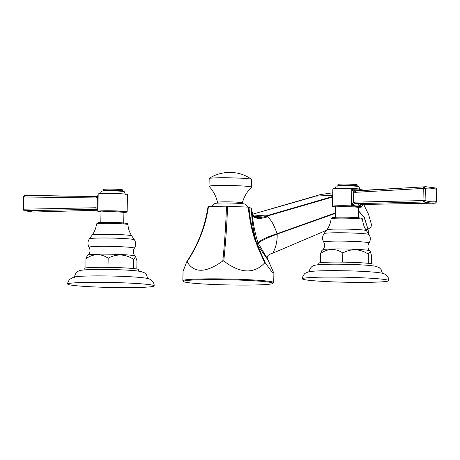<?xml version="1.0" encoding="UTF-8"?>
<svg xmlns="http://www.w3.org/2000/svg" width="460" height="460" viewBox="0 0 460 460"><rect width="100%" height="100%" fill="white"/><g stroke="black" fill="none" stroke-linecap="round" stroke-linejoin="round"><path stroke-width="0.69" d="M320.344 194.586L252.666 214.182L314.605 196.535M332.689 195.281L315.083 196.144M365.867 229.804L367.988 229.137L372.036 226.602L368.552 214.36L363.693 204.453M253.006 214.958L267.26 216.05L332.655 197.001M332.666 196.454L266.731 215.734L254.65 216.597M183.643 281.566A44.7 2.576 1.2 0 1 212.963 279.611A44.7 2.576 1.2 0 1 264.046 281.555A44.7 2.576 1.2 0 1 272.872 283.435A44.7 2.576 1.2 0 1 241.109 285.091A44.7 2.576 1.2 0 1 192.481 283.147A44.7 2.576 1.2 0 1 183.643 281.566L182.93 280.824A45.431 2.622 1.2 0 1 182.856 280.669L183.051 271.354L186.72 261.826L187.093 261.786C198.582 244.358 205.706 225.952 208.466 206.557L226.504 206.155L248.952 207.178L251.407 208.42L251.913 211.18A1.098 0.529 169.1 0 1 251.919 211.197L251.907 211.128A1.098 0.529 169.1 0 1 251.913 211.18L251.925 211.249C252.431 218.304 256.783 218.925 267.26 216.05L267.846 216.7C261.82 218.897 251.85 220.024 252.051 212.773L251.534 210.651C251.856 221.444 253.54 232.219 256.577 242.972L254.771 239.355L256.749 243.708L256.87 245.191L264.736 262.867L265.305 262.924L271.756 271.699L273.895 273.257L267.674 259.112C266.277 256.542 267.973 254.564 272.763 253.184L326.468 230.31M335.53 212.848L277.121 233.726C274.597 226.607 272.17 221.743 269.842 219.15L267.846 216.7M358.472 210.95L364.159 217.269L367.988 229.137L364.314 217.384L358.478 210.772M226.504 206.155C225.802 225.503 224.566 243.777 222.801 260.987C205.948 273.079 194.039 273.343 187.093 261.786L186.72 261.826C198.174 244.415 205.281 226.009 208.035 206.609L208.466 206.557L208.035 206.609C204.93 226.855 197.846 245.232 186.777 261.723M251.534 210.651L251.154 208.524M256.749 243.708L257.962 242.587C261.481 239.545 267.869 236.589 277.121 233.726L277.173 234.071C277.351 241.264 275.885 247.635 272.763 253.184M268.14 260.216L256.945 244.099L258.146 243.144C261.654 240.551 267.996 237.527 277.173 234.071L335.518 213.336M256.985 244.122L265.305 262.924M256.852 244.179L256.87 245.191M264.736 262.867C253.903 274.177 240.235 273.556 223.744 260.998C225.584 243.8 226.866 225.526 227.591 206.172M248.296 207.115C249.291 218.281 251.453 229.022 254.771 239.355M222.801 260.987L223.744 260.998M182.856 280.669A45.431 2.622 1.2 0 1 213.963 278.835A45.431 2.622 1.2 0 1 264.644 280.807A45.431 2.622 1.2 0 1 273.7 282.572A45.431 2.622 1.2 0 1 273.619 282.722L272.872 283.435M248.952 207.178C250.004 219.391 252.546 231.322 256.577 242.972M247.796 207.092L244.99 204.177A15.111 0.874 -178.8 0 0 236.285 203.251A15.111 0.874 -178.8 0 0 220.852 203.021A15.111 0.874 -178.8 0 0 214.82 203.544L211.744 206.488M242.357 202.871A12.426 0.719 1.2 0 0 239.878 202.377A12.426 0.719 -178.8 0 0 225.935 201.836A12.426 0.719 -178.8 0 0 217.511 202.348C216.119 196.236 213.296 190.9 209.053 186.346A21.252 1.225 1.2 0 1 209.018 186.277A21.252 1.225 1.2 0 1 223.571 185.42A21.252 1.225 1.2 0 1 247.279 186.346A21.252 1.225 1.2 0 1 251.511 187.168A21.252 1.225 1.2 0 1 251.476 187.237C247.043 191.607 244.001 196.817 242.357 202.871L241.925 203.636M251.511 187.168L251.672 179.486A21.252 1.225 -178.8 0 0 251.603 179.388A21.252 1.225 -178.8 0 0 247.434 178.664A21.252 1.225 -178.8 0 0 224.572 177.744A21.252 1.225 -178.8 0 0 209.254 178.497A21.252 1.225 -178.8 0 0 209.179 178.601L209.018 186.277M96.899 196.546L24.673 195.598L23.885 196.972L95.789 197.949L97.255 197.558L98.175 194.752L97.842 210.772L97.324 209.564M28.232 195.396L97.445 196.541M96.617 196.57L97.405 196.351L96.617 196.57L95.789 197.949M97.405 196.351L97.129 209.444L96.393 209.283L97.974 209.8M23 209.254L23.259 197.024L23.885 196.972L23.627 209.196L24.018 210.68L23 209.254L23.627 209.196L95.657 207.748L97.031 208.092L97.842 210.772M95.657 207.748L96.393 209.283L24.322 210.72L33.292 212.048L97.773 210.226M127.132 211.951L127.495 194.586A14.657 0.845 -178.8 0 0 124.574 194.017A14.657 0.845 -178.8 0 0 108.226 193.378A14.657 0.845 -178.8 0 0 98.193 193.97L97.825 211.341A14.657 0.845 1.2 0 1 107.864 210.749A14.657 0.845 1.2 0 1 124.212 211.387A14.657 0.845 1.2 0 1 127.132 211.951A14.657 0.845 1.2 0 1 123.947 212.411M100.987 211.933L99.665 211.79A14.657 0.845 1.2 0 1 97.825 211.341M136.827 268.991L136.994 261.01L135.602 256.611L133.705 259.354L133.665 268.571A27.151 1.564 -178.8 0 0 133.009 268.502A27.151 1.564 -178.8 0 0 132.319 268.439A27.151 1.564 -178.8 0 0 109.181 267.381A27.151 1.564 -178.8 0 0 106.95 267.352A27.151 1.564 -178.8 0 0 86.79 267.8A27.151 1.564 -178.8 0 0 85.911 267.898L85.945 258.681L87.147 255.933L88.113 255.012C90.235 252.718 90.557 250.148 89.085 247.296A22.661 1.305 -178.8 0 1 104.184 246.33A22.661 1.305 -178.8 0 1 129.864 247.319A22.661 1.305 1.2 0 1 134.36 248.245C136.091 245.433 136.102 242.615 134.395 239.798L131.761 235.871A19.803 1.144 -178.8 0 0 127.834 235.152A19.803 1.144 -178.8 0 0 106.122 234.289A19.803 1.144 -178.8 0 0 92.195 235.043C94.599 231.742 96.019 228.056 96.473 223.98A15.743 0.908 -178.8 0 1 107.289 223.347A15.743 0.908 -178.8 0 1 124.815 224.031A15.743 0.908 -178.8 0 1 127.955 224.641C126.672 223.313 129.369 223.853 124.022 223.019C116.846 222.18 97.756 222.301 97.997 222.761L96.473 223.98M138.391 271.055L138.42 269.554A27.151 1.564 -178.8 0 0 133.665 268.571M85.911 267.898A27.151 1.564 -178.8 0 0 84.134 268.421L84.105 269.922M132.319 268.439L133.509 268.49M133.705 259.354C125.298 253.989 116.794 253.604 108.18 258.186L107.991 267.329L109.181 267.381M107.991 267.329L106.95 267.352M86.79 267.8L85.755 267.823M108.18 258.186C100.872 253.38 93.46 253.546 85.945 258.681M145.55 284.194A43.234 2.495 1.2 0 1 154.169 285.873A43.234 2.495 1.2 0 1 124.562 287.621A43.234 2.495 1.2 0 1 76.337 285.74A43.234 2.495 1.2 0 1 67.718 284.061A43.234 2.495 1.2 0 1 97.324 282.319A43.234 2.495 1.2 0 1 145.55 284.194M126.017 194.292C125.522 194.58 124.97 193.74 124.349 191.774A11.448 0.661 -178.8 0 0 122.067 191.331A11.448 0.661 -178.8 0 0 109.296 190.831A11.448 0.661 -178.8 0 0 101.453 191.291C100.481 193.447 99.895 194.264 99.682 193.74M122.555 189.905A9.62 0.552 -178.8 0 0 120.635 189.531A9.62 0.552 -178.8 0 0 109.911 189.117A9.62 0.552 -178.8 0 0 103.322 189.503L103.299 190.601A9.62 0.552 1.2 0 1 109.888 190.21A9.62 0.552 1.2 0 1 120.612 190.63A9.62 0.552 1.2 0 1 120.738 190.641A9.62 0.552 1.2 0 1 122.532 191.004L122.555 189.905M362.106 190.394L359.208 189.048L351.773 189.284L353.573 192.027L354.947 192.349L425.362 188.307L425.103 200.531L354.671 202.153L353.349 202.555L351.434 205.304L354.47 203.889L353.349 202.555L353.573 192.027L354.729 190.796L351.773 189.284L351.434 205.304L359.927 206.454L361.773 206.316L362.549 204.677L363.21 204.458M354.47 203.889L355.482 203.688L354.671 202.153M362.549 204.677L363.296 204.453L355.482 203.688L423.781 201.998L425.103 200.531A71.3 42.711 -91.3 0 0 436.454 201.647L436.707 189.416L435.649 188.008M363.009 204.464L435.459 203.124L432.653 203.326L423.781 201.998L423.01 200.474L423.269 188.249L424.062 186.875L354.729 190.796M362.641 204.625L361.761 206.902A14.657 0.845 1.2 0 1 358.581 207.362M361.698 204.424L359.927 206.454A14.657 0.845 1.2 0 1 361.761 206.902M424.062 186.875L425.805 186.714L435.982 188.048L436.707 189.416A71.283 42.7 -91.3 0 0 425.362 188.307L424.062 186.875M437 189.474L436.741 201.704L435.361 203.13M354.947 192.349L355.793 190.975L370.024 190.118M359.065 204.165L357.546 206.224A14.657 0.845 1.2 0 0 341.561 205.7A14.657 0.845 1.2 0 0 332.459 206.293L332.822 188.922A14.657 0.845 -178.8 0 1 342.861 188.33A14.657 0.845 -178.8 0 1 359.208 188.968A14.657 0.845 -178.8 0 1 362.129 189.531L362.112 190.411M335.622 206.885A14.657 0.845 1.2 0 1 335.38 206.856A14.657 0.845 1.2 0 1 332.459 206.293M360.646 189.244C360.157 189.531 359.599 188.692 358.978 186.725A11.448 0.661 -178.8 0 0 356.701 186.283A11.448 0.661 -178.8 0 0 343.925 185.782A11.448 0.661 -178.8 0 0 336.087 186.242C335.116 188.399 334.529 189.215 334.316 188.692M355.269 184.483A9.62 0.552 -178.8 0 0 344.54 184.063A9.62 0.552 -178.8 0 0 337.956 184.454L337.933 185.552A9.62 0.552 1.2 0 1 344.517 185.161A9.62 0.552 1.2 0 1 355.247 185.581A9.62 0.552 1.2 0 1 357.161 185.955L357.184 184.857A9.62 0.552 -178.8 0 0 355.269 184.483M371.461 263.758L371.628 255.777L370.237 251.378L368.339 254.121L368.305 263.339A27.151 1.564 -178.8 0 0 367.649 263.269A27.151 1.564 -178.8 0 0 366.959 263.206A27.151 1.564 -178.8 0 0 343.815 262.148A27.151 1.564 -178.8 0 0 341.584 262.119A27.151 1.564 -178.8 0 0 321.431 262.568A27.151 1.564 -178.8 0 0 320.545 262.671L320.585 253.448L321.787 250.706L322.753 249.786C324.869 247.486 325.197 244.915 323.719 242.064A22.661 1.305 -178.8 0 1 338.819 241.097A22.661 1.305 -178.8 0 1 364.498 242.086A22.661 1.305 1.2 0 1 369 243.012C370.731 240.2 370.743 237.383 369.029 234.565L366.401 230.638A19.803 1.144 -178.8 0 0 362.468 229.919A19.803 1.144 -178.8 0 0 340.756 229.057A19.803 1.144 -178.8 0 0 326.836 229.81C329.233 226.51 330.659 222.824 331.108 218.747A15.743 0.908 -178.8 0 1 341.924 218.115A15.743 0.908 -178.8 0 1 359.455 218.799A15.743 0.908 -178.8 0 1 362.589 219.408C361.307 218.08 364.004 218.621 358.656 217.787C351.486 216.947 332.39 217.068 332.632 217.528L331.108 218.747M373.025 265.822L373.06 264.322A27.151 1.564 -178.8 0 0 368.305 263.339M320.545 262.671A27.151 1.564 -178.8 0 0 318.774 263.189L318.74 264.69M366.959 263.206L368.149 263.258M368.339 254.121C359.938 248.756 351.428 248.371 342.815 252.954L342.625 262.096L343.815 262.148M342.625 262.096L341.584 262.119M321.431 262.568L320.39 262.591M342.815 252.954C335.507 248.147 328.101 248.314 320.585 253.448M380.19 278.967A43.234 2.495 1.2 0 1 388.803 280.64A43.234 2.495 1.2 0 1 359.202 282.388A43.234 2.495 1.2 0 1 310.971 280.508A43.234 2.495 1.2 0 1 302.358 278.829A43.234 2.495 1.2 0 1 331.959 277.087A43.234 2.495 1.2 0 1 380.19 278.967M254.656 216.597L253.242 215.355L251.919 211.197A1.098 0.529 169.1 0 1 251.925 211.249L252.051 212.773C252.948 222.824 254.903 232.777 257.922 242.621A1.098 1.052 51.3 0 1 258.106 243.173M257.962 242.587A1.098 1.052 51.5 0 1 258.146 243.144L267.674 259.112M368.655 234.002A16.945 2.559 -7.8 0 0 368.667 233.841L368.017 229.126M100.763 211.594A12.184 0.701 1.2 0 1 107.076 210.904A12.184 0.701 1.2 0 1 122.233 211.427A12.184 0.701 1.2 0 1 122.423 212.261M122.4 212.255L124.257 212.043L123.912 212.618A11.448 0.661 -178.8 0 0 121.63 212.175A11.448 0.661 -178.8 0 0 108.859 211.675A11.448 0.661 -178.8 0 0 101.016 212.14L100.792 222.853M100.033 223.485A14.611 0.845 1.2 0 1 103.839 222.41A14.611 0.845 1.2 0 1 123.935 223.014M92.195 235.043L89.401 238.855A22.517 1.299 1.2 0 1 105.236 237.998A22.517 1.299 1.2 0 1 129.927 238.976A22.517 1.299 1.2 0 1 134.395 239.798M134.36 248.245C132.767 251.033 132.986 253.615 135.004 255.996A23.489 1.357 -178.8 0 0 130.364 255.168A23.489 1.357 -178.8 0 0 104.805 254.144A23.489 1.357 -178.8 0 0 88.113 255.012M359.916 190.727L359.208 189.048M360.502 204.32L358.846 206.333M335.397 206.546A12.184 0.701 1.2 0 1 341.711 205.856A12.184 0.701 1.2 0 1 356.862 206.379A12.184 0.701 1.2 0 1 357.052 207.213L358.892 206.994L358.541 207.569A11.448 0.661 -178.8 0 0 356.264 207.126A11.448 0.661 -178.8 0 0 343.488 206.626A11.448 0.661 -178.8 0 0 335.65 207.086L335.328 206.5M334.667 218.253A14.611 0.845 1.2 0 1 338.474 217.177A14.611 0.845 1.2 0 1 358.57 217.781M326.836 229.81L324.041 233.623A22.517 1.299 1.2 0 1 339.877 232.766A22.517 1.299 1.2 0 1 364.561 233.743A22.517 1.299 1.2 0 1 369.029 234.565M369 243.012C367.408 245.801 367.62 248.383 369.644 250.763A23.489 1.357 -178.8 0 0 364.998 249.935A23.489 1.357 -178.8 0 0 339.445 248.912A23.489 1.357 -178.8 0 0 322.753 249.786M315.019 196.161L320.304 194.591L332.741 192.815M251.907 211.128L251.419 208.432M273.895 273.257L273.7 282.572M217.908 203.13L217.511 202.348M251.603 179.388C247.221 176.226 242.391 174.121 237.101 173.075L233.594 172.563C228.045 171.672 216.246 173.253 209.254 178.497M97.842 210.726L97.388 209.622M97.359 196.374L98.175 194.804M33.292 212.048L24.012 210.68M23.259 197.024L24.541 195.603M123.912 212.618L123.688 223.33M100.694 211.554L101.016 212.14M131.761 235.871C129.507 232.472 128.237 228.729 127.955 224.641M89.401 238.855C87.578 241.603 87.469 244.415 89.085 247.296M135.602 256.611L135.004 255.996M147.717 278.501L146.475 274.746L144.538 272.849L141.076 271.503L135.602 270.744C126.155 269.899 114.551 269.457 100.78 269.416C86.928 269.445 81.868 270.02 80.431 270.445C77.05 271.112 75.06 273.418 74.457 277.363M154.169 285.873C154.278 283.745 153.352 281.83 151.38 280.123C149.258 278.938 149.977 278.524 140.731 277.495C129.07 276.454 114.764 275.919 97.819 275.879C81.04 275.937 75.204 276.638 73.577 277.167L69.69 279.341C68.132 281.526 67.471 283.101 67.718 284.061M122.872 191.607L122.532 191.004M102.931 191.187L103.299 190.601M369.995 190.118L425.805 186.714M435.459 203.124L436.741 201.704M337.565 186.139L337.933 185.552M357.506 186.559L357.161 185.955M335.426 217.804L335.65 207.086M366.401 230.638C364.142 227.24 362.871 223.497 362.589 219.408M324.041 233.623C322.213 236.371 322.109 239.183 323.719 242.064M370.237 251.378L369.644 250.763M382.352 273.269L381.116 269.514L379.172 267.616L375.711 266.271L370.237 265.512C360.789 264.667 349.186 264.224 335.421 264.184C321.569 264.212 316.509 264.787 315.065 265.219C311.69 265.88 309.701 268.186 309.091 272.13M388.803 280.64C388.918 278.513 387.987 276.598 386.015 274.89C383.893 273.706 384.612 273.292 375.372 272.262C363.705 271.222 349.404 270.687 332.453 270.647C315.675 270.704 309.844 271.406 308.217 271.94L305.382 273.2C304.698 272.924 301.714 277.869 302.358 278.829M358.317 218.281L358.541 207.569"/></g></svg>
